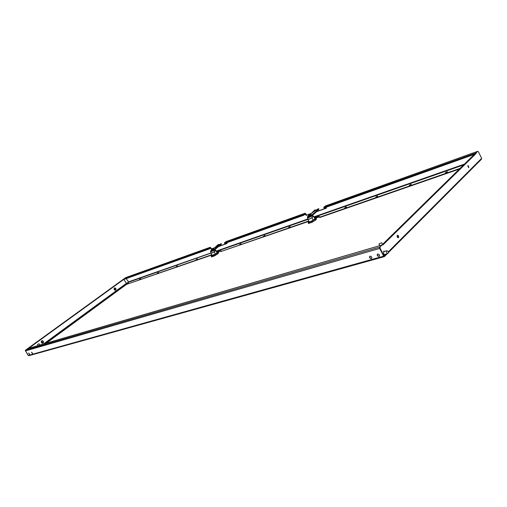 <?xml version="1.0" encoding="UTF-8"?>
<svg xmlns="http://www.w3.org/2000/svg" width="507" height="507" viewBox="0 0 507 507"><rect width="100%" height="100%" fill="white"/><g stroke="black" fill="none" stroke-linecap="round" stroke-linejoin="round"><path stroke-width="0.76" d="M314.543 217.928L316.564 217.123C318.358 216.508 319.391 216.394 319.657 216.781L319.771 217.528L459.355 169.059M315.202 218.016L319.689 216.952M308.75 220.995L221.071 251.485L221.286 250.864L219.252 251.092L216.907 252.08M221.312 251.028L217.757 252.017M447.085 171.689L445.311 172.817L447.085 171.689M445.792 172.805L447.472 171.974M410.955 184.295L409.231 185.397L410.955 184.295M409.713 185.372L411.253 184.592M377.449 195.987L375.769 197.065L377.449 195.987M376.257 197.02L377.664 196.298M346.287 206.862L344.652 207.921L346.287 206.862M290.08 226.477L288.521 227.491L290.08 226.477M139.324 279.534L140.686 278.654L139.324 279.534M157.183 273.317L158.564 272.417L157.183 273.317M176.043 266.752L177.456 265.833L176.043 266.752M196 259.799L197.438 258.862L196 259.799M239.589 244.615L241.085 243.645L239.589 244.615M263.463 236.306L264.99 235.311L263.463 236.306M115.349 290.219L115.495 290.137C116.166 288.933 115.85 288.191 114.544 287.913M114.398 287.995L114.614 287.881C115.97 288.084 116.312 288.819 115.647 290.08L115.425 290.2C114.069 289.991 113.726 289.263 114.398 287.995M468.76 167.107L468.348 165.903M42.67 343.264L42.93 343.125C43.735 341.807 43.406 341.002 41.929 340.717M41.682 340.85L42.005 340.691C43.526 340.907 43.881 341.705 43.076 343.081L42.746 343.245C41.225 343.024 40.871 342.225 41.682 340.85M370.047 256.2C371.517 256.365 372.043 257.068 371.625 258.31L371.27 258.513C369.793 258.348 369.273 257.645 369.692 256.403L370.047 256.2M371.732 258.183L371.498 258.285C370.142 258.19 369.584 257.531 369.818 256.301M377.74 254.02C379.223 254.178 379.762 254.888 379.337 256.143L378.963 256.352C377.474 256.193 376.948 255.484 377.373 254.229L377.74 254.02M379.439 256.016L379.198 256.124C377.823 256.035 377.259 255.37 377.5 254.127M32.442 353.607L31.51 352.245L32.442 353.607M29.558 354.418L28.626 353.062L29.558 354.418M397.336 235.343L398.077 237.808M397.304 235.368L397.513 235.248C398.591 235.597 398.92 236.401 398.496 237.669L398.287 237.796C397.209 237.441 396.88 236.636 397.304 235.368M41.923 341.262L42.373 342.814M42.645 342.694L41.796 341.331L42.645 342.694M467.898 165.555L468.614 167.659M467.936 165.516L468.817 167.652L467.936 165.516M114.538 288.42L115.026 289.827M115.235 289.731L114.474 288.458L115.235 289.731M326.007 207.312L326.457 208.162L316.793 211.603M477.486 151.422L325.342 206L323.732 207.344L475.788 153.019M474.362 154.356L324.024 208.016L323.732 207.344M311.33 213.542L306.127 215.393L305.683 214.081L304.948 213.777M306.127 215.393L305.208 214.049L303.693 215.272L224.645 243.48L303.642 215.279M226.014 241.63L224.379 242.891L303.408 214.613L305.024 213.289L226.204 241.56M304.986 213.751L305.525 213.732L306.329 215.228L311.71 213.225M303.408 214.613L303.693 215.272M305.024 213.289L305.708 213.586L306.507 215.076M316.9 211.476L326.419 208.085L316.913 211.457M306.31 215.241L311.507 213.396L306.329 215.228M209.702 248.462L210.62 248.132L211.204 249.152L210.234 247.701L208.713 248.842L210.38 247.543L211.406 248.994L214.829 247.777M219.385 246.155L227.003 243.449L219.373 246.174M128.258 281.562L128.556 282.063L126.592 283.502M317.027 211.337L326.381 208.009M215.012 247.638L211.584 248.855L210.278 247.258L125.856 277.557M226.971 243.385L219.512 246.041M477.302 151.492L475.839 152.924M224.379 242.891L224.645 243.48M211.381 249.013L214.81 247.796M219.252 246.288L227.047 243.518L226.629 242.777M211.204 249.152L214.626 247.936M211.806 254.704L126.021 284.535L128.347 282.83L126.978 283.305L128.512 281.854L126.224 278.603M460.026 168.4L319.613 217.224M345.153 207.857L346.427 207.186M289.053 227.39L290.086 226.825M264.591 235.717L263.678 236.218M240.654 244.063L239.868 244.507M196.912 259.331L196.418 259.616M308.75 221.356L221.071 251.485M211.958 254.97L126.021 284.535M468.367 165.928L467.752 166.144M210.278 247.258L208.554 248.557L208.814 249.133L210.62 248.132M208.764 249.14L124.31 279.287L124.069 278.78L125.755 277.576M123.664 279.351L125.635 277.633L123.67 279.059L126.408 283.337L127.739 283.147L45.503 343.391M31.649 352.207L32.587 353.449M28.766 353.024L29.698 354.26M29.241 355.559L28.367 355.413L383.679 256.136L379.648 248.443L25.521 350.895L25.648 350.064L27.803 348.582M25.502 350.857L28.36 355.407L25.521 350.895M384.021 256.206L379.73 248.417L379.749 247.105L382.684 244.501L382.918 244.951L476.13 153.482L475.946 153.095L477.74 151.333L475.946 153.095M379.749 247.105L382.684 244.501M384.591 251.383L383.894 251.092M380.136 246.998L380.123 248.31L379.73 248.417M383.679 256.136L384.433 256.574L380.123 248.31M384.655 255.636L386.049 254.235L386.435 254.546L384.604 256.39L383.717 253.836L383.748 251.212L384.984 251.269M388.299 252.689L481.289 159.401L481.637 158.342L478.424 151.745L477.74 151.333M28.303 348.417L25.616 350.096M28.158 348.461L25.623 350.077M28.379 355.426L25.489 350.901M25.35 350.945L25.477 350.115M384.274 256.612L384.027 256.212M28.196 355.464L28.607 355.61M386.435 254.546L386.53 253.931M384.61 255.541L383.761 256.111M381.853 245.046L379.667 247.131L379.648 248.443M382.291 244.615L475.427 153.31L476.13 153.482M126.104 284.674L46.327 343.15M27.739 354.735L26.896 353.392M384.363 255.072L384.699 254.444M388.089 253.348C388.47 251.909 388.077 251.035 386.93 250.718L386.6 250.952C386.22 252.391 386.607 253.266 387.76 253.589L388.089 253.348M211.673 249.602L210.899 250.68L211.508 250.952L214.011 249.324L212.484 249.146L211.647 249.755L212.484 249.146M210.893 250.743L213.859 249.057M210.722 251.7L214.043 250.426L214.727 251.63L214.239 252.004L215.405 254.058L212.18 255.357L211.013 253.31L214.239 252.004M215.95 250.68L217.11 252.727L215.95 250.68L215.469 251.054L214.791 249.85L214.043 250.426M216.001 250.483L215.633 250.458M211.204 253.012L128.474 282.215M210.608 251.96L211.286 253.158L214.727 251.63M215.469 251.054L215.735 250.635L215.12 249.552M217.11 252.727L215.405 254.058M217.814 252.03L218.701 252.549L217.877 253.785L217.579 253.253L216.077 253.811L213.979 255.458L214.284 255.991L217.877 253.785M218.397 252.017L217.579 253.253M217.94 252.213L216.971 252.194M213.979 255.458L212.11 255.788L211.235 256.409L211.533 256.941L214.284 255.991M211.235 256.409L211.983 255.015M215.177 254.362L212.794 255.547M217.737 252.524L216.077 253.811M212.11 255.788L211.4 255.674M210.925 250.788L210.506 251.314L214.017 249.64L221.09 243.544L221.407 244.108L220.767 244.811M210.506 251.314L210.811 251.846L214.315 250.173L221.407 244.108M220.26 244.38L218.118 244.608L213.251 248.994M215.418 247.327L219.335 244.71M379.154 243.766L381.619 242.758L379.154 243.766M37.81 344.361L39.033 343.752L37.81 344.361M307.99 216.762L311.399 214.892L309.6 214.664L308.738 215.323L309.6 214.664M308.769 215.114L307.812 216.343L308.51 216.343L311.241 214.581M307.572 217.49L307.438 217.807C308.167 217.947 309.581 217.345 311.685 216.007L312.42 217.383L311.938 217.788L313.199 220.139C311.045 221.382 309.682 221.901 309.124 221.686L307.863 219.341C308.421 219.55 309.777 219.03 311.938 217.788M313.637 216.369L314.891 218.713L313.637 216.369L313.155 216.768L312.42 215.393L311.685 216.007M313.637 216.242L313.199 216.172M308.091 219.024L307.863 219.341M307.438 217.807L308.174 219.176C308.902 219.316 310.316 218.72 312.42 217.383M313.155 216.768L312.648 215.145M314.891 218.713L313.199 220.139M314.657 218.143L316.115 217.991L316.444 218.599L316.045 219.816L315.715 219.208L314.061 219.823L311.748 221.673L312.071 222.281L316.045 219.816M316.115 217.991L315.715 219.208M311.748 221.673L310.252 221.825L308.212 222.89L308.541 223.498L312.071 222.281M308.212 222.89L308.883 221.242M313.072 220.444L310.252 221.825M315.703 218.441L314.061 219.823M315.468 217.991L315.804 218.137M309.371 222.129L308.212 222.123M311.596 215.133L315.918 211.539L318.567 208.592L318.909 209.239L316.653 211.749L311.925 215.748C309.986 217.097 308.567 217.744 307.673 217.68L307.343 217.072C308.237 217.129 309.657 216.483 311.596 215.133L311.925 215.748M318.567 208.592L316.26 210.031L314.758 209.961L310.138 214.531M307.819 216.457L307.343 217.072M312.109 212.896L316.26 210.031M317.597 209.549L315.918 211.539M304.58 214.556L305.506 214.227M464.393 164.122L313.96 216.85M308.041 218.929L216.337 251.073M211.134 252.892L128.512 281.854M463.563 164.94L314.163 217.224M307.901 219.417L216.521 251.396M386.1 254.134L384.642 255.598M210.183 247.308L125.666 277.621M124.069 278.78L208.554 248.557M126.408 283.337L43.539 343.961M28.69 348.303L123.981 279.237M481.637 158.342L388.216 251.928M379.667 247.131L25.648 350.064M381.733 245.103L27.638 348.626M126.693 283.508L44.508 343.683M214.017 249.64L214.315 250.173M219.1 246.434L220.798 244.786M305.119 213.232L226.103 241.579M477.385 151.435L325.431 205.943M474.343 154.375L324.024 208.016M208.814 249.133L124.31 279.287M29.057 355.648L384.173 256.694M384.433 256.574L387.272 253.722M27.72 348.588L381.822 245.052M123.651 279.065L28.056 348.309M386.93 250.718L383.457 251.7M387.76 253.589L384.122 254.609M212.268 249.235L211.92 249.425M217.712 252.023L218.105 252.017M219.049 246.484L220.779 244.799M379.787 245.648L378.976 244.101M382.462 244.38L381.619 242.758M38.006 345.584L37.461 344.716M39.838 345.045L39.033 343.752M309.378 214.753L308.877 215.038"/></g></svg>
